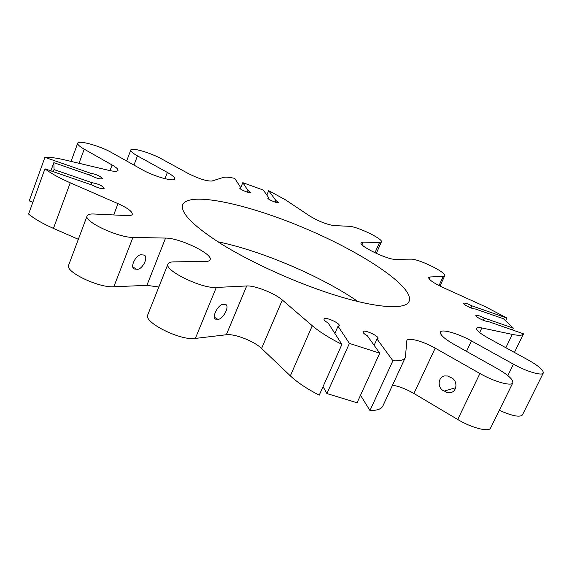 <?xml version="1.0" encoding="UTF-8"?>
<svg xmlns="http://www.w3.org/2000/svg" width="572" height="572" viewBox="0 0 572 572"><rect width="100%" height="100%" fill="white"/><g stroke="black" fill="none" stroke-linecap="round" stroke-linejoin="round"><path stroke-width="0.86" d="M499.313 410.274C512.09 415.987 519.791 417.539 522.422 414.914L543.278 373.03C543.643 370.227 538.652 365.901 528.306 360.038L487.609 337.716C479.915 333.347 476.233 330.201 476.576 328.271C477.055 327.427 478.814 327.313 481.853 327.942L512.305 334.405C518.854 335.743 522.593 335.549 523.53 333.826L487.544 321.271C485.699 322.029 474.867 316.645 475.832 315.465C477.005 314.915 479.837 315.794 484.327 318.096L483.276 320.306M392.499 385.199C399.106 386.293 406.242 389.053 413.921 393.479L457.714 419.498C471.528 427.885 489.103 432.368 490.583 428.028L512.812 382.832C513.327 379.651 508.172 374.917 497.354 368.654L454.054 344.394C444.437 338.81 439.897 334.713 440.44 332.118C441.591 328.693 458.279 333.497 471.471 340.926L513.427 364.178C526.505 371.543 542.299 376.169 543.278 373.03M360.517 395.245L369.962 410.532C377.091 410.574 381.395 409.044 382.89 405.948L405.369 357.414L406.878 340.49C408 337.115 423.423 341.341 435.199 348.148L479.922 373.502C494.051 381.66 511.633 386.579 512.812 382.832M349.406 343.386L326.912 393.565L357.092 402.752L379.736 353.167L349.406 343.386L338.038 326.24L339.196 325.725C340.647 323.373 324.753 316.316 323.995 318.983C323.781 319.927 325.161 321.271 328.142 323.008L341.927 344.358C329.472 338.152 319.591 331.946 312.276 325.74L282.325 300.014C274.753 293.25 254.719 285.335 246.711 285.964L216.302 287.451C201.945 288.881 163.735 270.234 167.996 263.985C168.59 262.627 170.485 261.919 173.688 261.869L205.262 261.511C208.001 261.461 209.602 260.882 210.081 259.767C213.435 254.211 179.787 237.895 165.558 238.081L132.933 237.409C118.097 237.673 83.491 221.364 87.116 215.894C87.73 214.457 90.004 213.828 93.93 214L127.484 215.615C130.273 215.737 131.875 215.301 132.289 214.321C132.454 211.619 127.692 208.058 118.004 203.639L70.234 182.797C59.288 177.978 50.858 173.316 44.938 168.811L92.199 185.092C98.041 188.066 102.045 189.132 104.218 188.295C102.488 185.786 98.348 183.891 91.813 182.625L54.068 169.598L53.839 162.662L90.676 175.454C96.339 178.321 100.222 179.379 102.316 178.614C100.636 176.24 96.632 174.41 90.312 173.137L44.916 157.35L29.229 200.908L32.904 202.138M326.912 393.565L323.058 386.608M167.996 263.985L147.783 314.793C143.079 322.215 180.673 340.991 195.338 338.424L226.305 334.749C234.477 333.505 254.325 341.241 261.59 348.462L290.34 375.847C297.361 382.453 306.992 388.888 319.24 395.152L341.927 344.358M87.116 215.894L68.647 265.165C64.657 271.671 98.763 288.023 113.828 286.744L146.89 285.364L158.844 286.994M44.938 168.811L28.6 214.057C34.341 218.826 42.628 223.602 53.453 228.4L78.343 239.303M357.993 301.558C321.257 276.247 261.583 250.793 217.889 241.792M484.327 318.096L513.313 328.106L503.424 318.733L474.967 308.851C473.115 309.502 462.705 304.368 463.62 303.26C464.771 302.745 467.538 303.61 471.929 305.856L506.899 318.018L485.299 306.685L442.85 287.43C433.49 282.961 428.75 279.658 428.628 277.527L429.951 276.991L443.3 276.333L444.744 275.754C447.061 272.708 418.296 258.637 410.939 259.152L395.281 259.33C387.623 259.888 358.494 245.753 361.082 242.785L363.156 242.142L379.543 242.478L381.402 241.913C383.512 239.117 356.949 226.326 349.077 226.297L333.769 225.561C326.54 224.424 318.604 221.285 309.96 216.152L285.449 199.821L268.683 190.655L266.852 195.073M126.641 160.997L130.788 150.057C131.303 147.133 150.701 152.774 161.611 158.93L187.966 173.38C198.67 178.714 206.649 181.267 211.912 181.038L223.352 177.434C225.461 176.827 229.265 177.148 234.777 178.4L240.883 187.859L239.761 188.016C238.982 189.146 250.279 193.808 250.507 192.457L247.926 190.39L242.8 182.661L263.263 190.047L268.876 197.912L267.853 198.076C267.081 199.178 278.235 203.847 278.471 202.524L275.804 200.4L268.683 190.655M130.788 150.057C130.502 151.265 132.733 153.203 137.473 155.884L167.367 172.444C172.551 175.368 174.996 177.527 174.696 178.929C174.303 182.139 153.804 176.39 142.199 169.705L111.733 152.645C100.186 145.967 78.307 139.825 77.713 143.222C77.392 144.501 79.565 146.489 84.22 149.178L112.112 164.986C116.309 167.403 118.261 169.226 117.982 170.442C117.339 171.629 114.293 171.607 108.844 170.37L64.815 159.924C56.442 157.951 49.807 157.093 44.916 157.35M405.369 357.414C404.089 360.067 399.928 361.175 392.9 360.739L376.998 338.974L377.992 338.495C379.429 336.214 363.749 329.086 362.998 331.674C362.791 332.632 364.242 334.019 367.346 335.821L379.736 353.167M325.983 292.192C372.808 308.036 405.72 310.617 409.123 301.258C414.664 287.187 363.57 253.21 306.206 228.864C248.92 204.304 189.039 190.948 182.718 204.69C180.151 212.677 192.95 225.718 221.107 243.822C248.956 261.139 289.754 280.015 325.983 292.192M53.839 162.662L50.865 170.849M90.312 173.137L89.59 175.075M91.813 182.625L91.041 184.692M54.068 169.598L53.31 171.693M223.745 304.433L225.747 304.497C230.13 306.342 222.286 320.534 217.625 319.197L215.537 319.147C211.111 317.296 219.126 302.931 223.745 304.433M214.371 317.195L217.625 319.197M392.9 360.739L369.962 410.532M275.804 200.4L275.089 202.109M450.729 377.52L447.797 376.018L444.616 375.933C437.53 377.034 437.287 388.76 444.294 391.033L447.375 392.599L450.715 392.599C457.643 391.269 457.657 379.708 450.729 377.52M247.926 190.39L247.226 192.106M242.8 182.661L240.762 187.666M513.313 328.106L512.462 329.858M338.038 326.24L334.856 333.404M471.929 305.856L470.949 307.929M142.078 254.883C137.008 253.046 129.358 266.802 134.234 268.983L136.486 269.183C141.599 270.856 149.077 257.25 144.23 255.083L142.078 254.883M506.899 318.018L505.577 320.763M268.876 197.912L268.461 198.927M444.294 391.033L455.727 387.666M376.998 338.974L374.117 345.302M132.854 266.938L136.486 269.183M240.883 187.859L240.447 188.932M374.96 252.774L379.543 242.478M362.005 244.752L363.156 242.142M133.97 165.094L137.473 155.884M164.936 178.686L167.367 172.444M429.079 278.879L429.951 276.991M439.017 285.578L443.3 276.333M53.453 228.4L70.234 182.797M113.699 214.95L118.004 203.639M466.495 351.365L471.471 340.926M457.714 419.498L479.922 373.502M413.921 393.479L435.199 348.148M79.015 163.299L84.22 149.178M479.643 332.568L481.853 327.942M290.34 375.847L312.276 325.74M261.59 348.462L282.325 300.014M226.305 334.749L246.711 285.964M505.834 347.719L512.305 334.405M113.828 286.744L132.933 237.409M146.89 285.364L165.558 238.081M195.338 338.424L216.302 287.451M109.996 170.628L112.112 164.986M507.843 375.589L513.427 364.178M376.29 253.396L381.402 241.913M71.05 161.404L77.713 143.222M439.961 286.057L444.744 275.754M514.435 352.431L523.53 333.826M451.351 392.406L450.715 392.599"/></g></svg>
